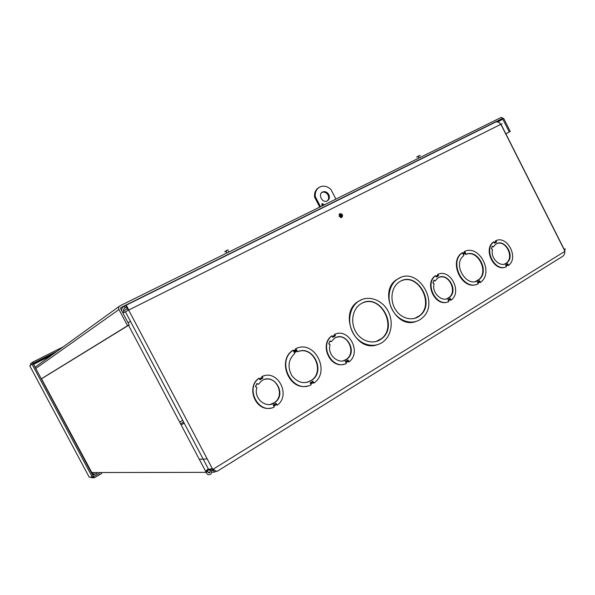 <?xml version="1.0" encoding="UTF-8"?>
<svg xmlns="http://www.w3.org/2000/svg" width="595" height="595" viewBox="0 0 595 595"><rect width="100%" height="100%" fill="white"/><g stroke="black" fill="none" stroke-linecap="round" stroke-linejoin="round"><path stroke-width="0.89" d="M504.567 264.076L507.319 262.492C515.731 255.374 503.586 237.16 495.345 244.59L493.456 246.895L492.31 246.137L491.433 248.807M495.97 240.618L495.479 240.804L496.647 241.957L495.97 240.618C507.066 235.382 518.647 256.876 509.112 264.968L508.569 265.437L507.706 263.741L507.743 264.954L508.078 265.608L508.569 265.437M507.319 262.492C501.429 268.695 490.027 258.788 492.496 249.513L491.351 248.755L492.31 246.137M507.706 263.741L505.594 265.02L506.457 266.716C495.062 272.421 483.237 249.461 493.716 241.949L494.505 243.199L496.647 241.957M505.549 267.051C494.14 272.064 482.962 249.476 493.233 242.135L493.359 242.091M493.337 242.053L493.828 241.868M476.744 284.358C462.077 290.457 448.474 261.978 461.802 253.031L461.988 252.964M465.349 252.808L464.658 251.447C478.871 244.359 493.701 271.573 481.251 281.792L480.463 282.454L479.6 280.751L477.391 282.082L478.261 283.785C463.631 291.595 448.407 262.216 462.27 252.853L463.118 254.095L465.349 252.808L464.189 251.633L464.873 251.358M480.463 282.454L479.979 282.61L479.6 280.751M270.732 408.088C255.619 411.74 245.772 387.048 258.84 378.279L259.993 379.744L262.916 378.041L262.112 376.494C277.642 368.952 291.357 395.177 277.196 405.262L276.132 403.321L277.158 405.292M262.916 378.041L259.844 379.454L262.663 377.81L261.763 376.583L263.927 375.854M447.596 301.97C435.176 306.961 424.019 283.503 435.183 275.835L435.637 275.671L436.351 277.062L438.671 275.708L437.965 274.325L437.504 274.488L438.136 274.25M438.671 275.708L436.217 276.801L438.396 275.53L437.504 274.488M437.965 274.325C450.125 268.531 462.233 291.312 451.546 299.813L450.698 300.274L450.259 298.363L447.961 299.754L448.868 301.524C436.44 307.793 424.064 283.651 435.637 275.671M376.672 344.929C355.103 352.27 338.391 313.387 358.026 301.539L362.184 299.419M344.051 364.229C329.972 368.729 319.262 344.364 331.638 335.989L332.032 335.863L332.806 337.35L335.468 335.796L334.702 334.316C348.811 327.518 361.864 352.374 349.153 361.753L348.008 359.997L348.573 361.983L348.99 361.886M335.468 335.796L332.664 337.075L335.208 335.587L334.308 334.435L335.625 333.966M307.392 386.014C289.319 391.094 276.794 360.488 292.777 350.321L293.937 351.719L296.726 350.113L295.574 348.715L297.612 347.963M296.726 350.113L295.574 348.715M295.946 348.603C314.056 339.447 330.842 370.804 314.316 382.793L313.52 383.195L312.918 381.224L310.159 382.882L311.148 384.779C292.747 394.738 275.44 361.604 293.149 350.21M212.177 469.224L211.151 473.739C209.061 475.375 207.372 474.914 206.078 472.348L205.989 471.247L207.268 469.589L211.389 468.86L212.988 469.291L211.322 468.845M564.819 251.365L212.988 469.291L216.855 471.508L562.394 256.527C564.157 255.277 564.967 253.552 564.819 251.365L565.101 248.688M339.239 216.372L339.938 213.65C342.638 213.969 343.241 215.241 341.753 217.465L339.239 216.372M415.511 321.627C394.983 329.206 377.974 291.067 396.753 279.531L400.539 277.56M496.371 241.793L494.378 242.953L496.371 241.793M493.456 246.895L492.244 246.598M506.828 262.663C514.132 256.586 505.713 240.097 497.056 243.548M475.799 281.301L478.945 279.419C488.934 271.38 477.718 249.491 466.063 254.318M465.394 253.217L463.297 254.429L465.416 252.942L466.116 254.296L465.64 254.474L465.089 253.396M270.249 404.444L275.158 402.294C287.348 393.615 273.358 371.83 261.45 381.016L258.364 384.303L256.891 383.492L255.597 386.832M275.158 402.294C266.776 409.561 253.128 398.643 256.906 387.553L255.434 386.743L256.891 383.492M276.132 403.321L273.239 405.061L274.273 407.032C258.699 415.065 244.56 388.096 259.182 378.189M258.364 384.303L256.958 383.805M274.801 402.361C285.012 395.221 276.779 376.003 264.954 379.365M446.674 298.846L449.24 297.351C457.347 291.022 448.779 273.67 439.311 277.285M432.967 283.027L433.948 280.193L435.168 280.966L433.904 280.617M400.011 281.495C416.946 270.762 436.031 303.242 420.092 315.514C413.094 321.597 401.417 318.935 395.586 309.72C389.636 300.601 391.242 287.504 398.829 282.253L400.011 281.495M414.67 318.399L419.639 315.647C434.462 304.313 418.865 273.551 401.833 280.624M398.494 278.542C418.218 266.106 440.419 303.755 421.989 318.161C413.852 325.353 400.145 322.289 393.31 311.49C386.326 300.802 388.26 285.444 397.185 279.367L398.494 278.542M361.976 299.501L361.559 299.649M361.284 303.606C379.216 292.286 398.881 325.807 381.886 338.548C374.448 344.817 362.266 342.11 356.308 332.642C350.232 323.271 352.106 309.787 360.124 304.342L361.284 303.606M375.906 341.589L381.454 338.659C397.155 326.99 381.454 295.395 363.486 302.58M359.722 300.579C368.87 295.328 381.454 299.731 387.479 310.062C393.6 320.326 392.008 334.494 383.82 341.277C375.17 348.685 360.882 345.576 353.891 334.479C346.759 323.494 349.012 307.689 358.435 301.382L359.722 300.579M343.308 360.808L347.197 358.926C358.197 350.819 344.825 330.076 334.085 338.644L331.363 341.634L330.002 340.838L328.849 343.962M347.197 358.926C339.611 365.784 326.737 355.163 330.076 344.683L328.708 343.888L330.002 340.838M348.008 359.997L345.368 361.582L346.35 363.478C332.122 370.752 318.712 344.951 332.032 335.863M334.702 334.316L334.308 334.435M331.363 341.634L330.024 341.195M346.788 359.03C356.212 352.21 347.636 333.617 336.748 337.268M128.55 325.324L206.011 472.036L207.633 471.389C208.213 472.928 209.031 473.211 210.095 472.237L210.407 470.11L212.162 470.206M207.41 470.132L210.407 470.11L210.533 468.763M207.633 471.389L206.078 472.348L91.816 472.549C93.214 474.163 94.91 474.446 96.911 473.404M564.075 249.171L501.087 124.392C502.634 123.5 502.567 123.47 500.878 124.303L128.669 310.069L212.586 469.128L211.954 469.135M213.657 469.73L212.356 469.299M207.536 469.455L207.566 471.076M41.501 378.807L91.786 472.512M207.216 458.961L199.288 459.303M341.441 217.569C342.304 215.516 341.634 214.326 339.447 214.007M180.59 423.878L183.639 422.108M181.133 424.912L184.182 423.134M500.99 124.243L498.617 122.273M125.835 305.555L124.258 306.202C122.577 307.094 121.67 308.515 121.544 310.464M123.433 311.245L127.508 308.441M123.886 312.568C122.987 310.523 123.403 308.961 125.143 307.875L126.809 307.184M124.355 308.426L125.143 307.875L124.258 306.202M122.934 313.111L128.669 310.069C127.412 306.983 126.452 305.413 125.79 305.369L128.178 310.315M125.82 305.361L495.449 122.161C497.494 121.447 499.302 122.161 500.878 124.303L564.841 251.023M297.426 348.023L297.054 348.142M297.597 351.771L296.89 351.251L296.808 350.262L294.019 351.876L294.808 353.385C288.285 359.588 287.311 367.026 291.885 375.69C297.998 383.15 304.804 384.556 312.316 379.908C325.815 370.261 312.442 344.631 297.597 351.771L296.808 350.262M306.789 382.473L311.929 379.997C324.669 370.916 313.446 346.424 298.779 351.34M313.907 383.113L312.918 381.224M435.168 280.966L437.355 278.401C446.495 270.613 459.043 289.787 449.708 297.203C443.208 303.584 431.33 293.417 434.09 283.733L432.87 282.96L433.948 280.193M451.166 300.133L450.259 298.363M461.958 252.92L462.427 252.734M466.116 254.296C477.778 248.799 489.618 271.045 479.429 279.263C468.25 290.271 451.278 264.537 463.884 255.59L463.193 254.229L465.416 252.942M464.658 251.447L464.189 251.633M505.854 133.838L510.272 131.458L503.801 118.636L501.258 117.379L120.108 305.756C118.68 306.656 118.293 307.92 118.955 309.541L127.531 325.77L41.3 378.822M509.261 131.971L502.79 119.141L501.935 118.717L120.77 307.615M505.869 133.868L510.272 131.458M35.09 367.182L119.394 306.276M121.001 307.451L120.614 308.716L129.182 324.937L41.338 378.896M129.182 324.937L127.531 325.77M29.809 365.918L32.026 364.103L92.396 477.227L89.124 477.026M32.026 364.103L33.149 363.538L93.475 476.602L92.396 477.227M90.819 477.197L91.117 477.681L94.345 477.755L101.782 473.419M93.356 476.669L99.387 473.412M90.856 477.197L91.117 477.681M93.772 476.677L94.345 477.755M30.382 363.902L30.925 364.936L30.382 363.902L32.658 362.154L33.238 363.248L56.86 351.385M32.279 363.976L33.238 363.248M63.04 346.922L32.658 362.154M327.153 200.969C328.782 199.414 329.072 197.443 328.024 195.048C326.514 192.594 324.565 191.687 322.17 192.326L321.873 192.453M328.775 194.572C329.972 197.533 329.377 199.689 326.99 201.036C321.925 203.356 317.604 193.606 322.914 191.843C325.316 191.203 327.265 192.111 328.775 194.572M323.583 205.193L321.731 203.988M321.836 206.056L322.245 203.587L324.357 204.806M340.533 217.517L340.556 215.799L339.024 214.817M339.068 214.639L341.344 215.36L340.704 217.562M320.512 206.71L315.328 196.647C314.896 191.739 316.659 188.399 320.623 186.637C324.372 185.491 327.845 186.495 331.043 189.664L335.9 199.109M319.731 207.097L314.591 197.124C314.153 192.884 315.506 189.753 318.63 187.715M314.591 197.124L315.328 196.647M214.193 470.102L212.192 470.519M212.021 472.17L214.416 472.162L215.888 471.247M213.546 470.504L214.416 472.162M224.687 251.759L226.308 250.659M228.056 249.974L227.245 250.145M226.412 250.51L228.138 249.937M232.377 250.272L223.742 254.541M416.686 157.221L417.742 156.321M418.887 155.935L420.196 155.31M417.735 156.314L417.43 156.582L418.062 156.143L418.263 156.968M423.372 155.875L416.619 159.215M505.876 265.586L507.728 264.47M506.07 265.965L507.743 264.954M495.813 241.458L494.118 242.44M477.919 283.108L479.689 282.037M464.479 252.206L462.687 253.239M273.819 406.162L276.407 404.6M262.157 377.334L259.532 378.859M448.466 300.735L450.348 299.605M437.853 275.165L435.942 276.273M345.918 362.638L348.201 361.262M334.68 335.163L332.367 336.51M310.754 384.028L313.186 382.563M295.901 349.354L293.439 350.767M273.588 405.723L276.296 404.087M345.695 362.221L348.127 360.756M205.989 471.247L207.417 470.303M340.496 215.688L339.247 216.394M127.977 322.661L130.491 321.397M294.428 352.671L296.89 351.251M294.138 352.106L296.831 350.544M296.496 349.89L293.796 351.452M310.493 383.522L313.067 381.968M448.266 300.341L450.311 299.107M465.104 252.63L462.999 253.849M477.681 282.655L479.652 281.465M502.79 119.141L497.851 121.982M501.979 118.703L496.49 121.871L501.935 118.717M118.955 309.541L35.782 368.476M29.757 365.821L89.198 477.16M94.992 474.037L92.79 475.316M92.478 474.721L93.854 473.925M33.29 363.805L54.234 353.281M51.044 355.587L33.588 364.363M225.855 250.837L226.115 251.343M417.965 156.433L418.91 155.927L418.285 156.254L418.478 158.188M493.233 242.135L493.716 241.949M420.092 315.514L419.639 315.647M397.185 279.367L396.753 279.531M381.886 338.548L381.454 338.659M358.435 301.382L358.026 301.539M207.982 472.237L210.095 472.237M179.66 422.13L182.717 420.36M476.9 280.833L477.376 280.676M495.449 122.161L125.79 305.369M125.396 311.75L208.436 469.091M311.929 379.997L312.316 379.908M449.24 297.351L449.708 297.203M461.802 253.031L462.27 252.853M478.945 279.419L479.429 279.263M322.914 191.843L322.17 192.326M228.093 249.952L227.268 250.346M228.889 251.774L228.331 251.187M226.45 250.495L226.264 253.135M420.278 157.229L419.981 156.849"/></g></svg>
